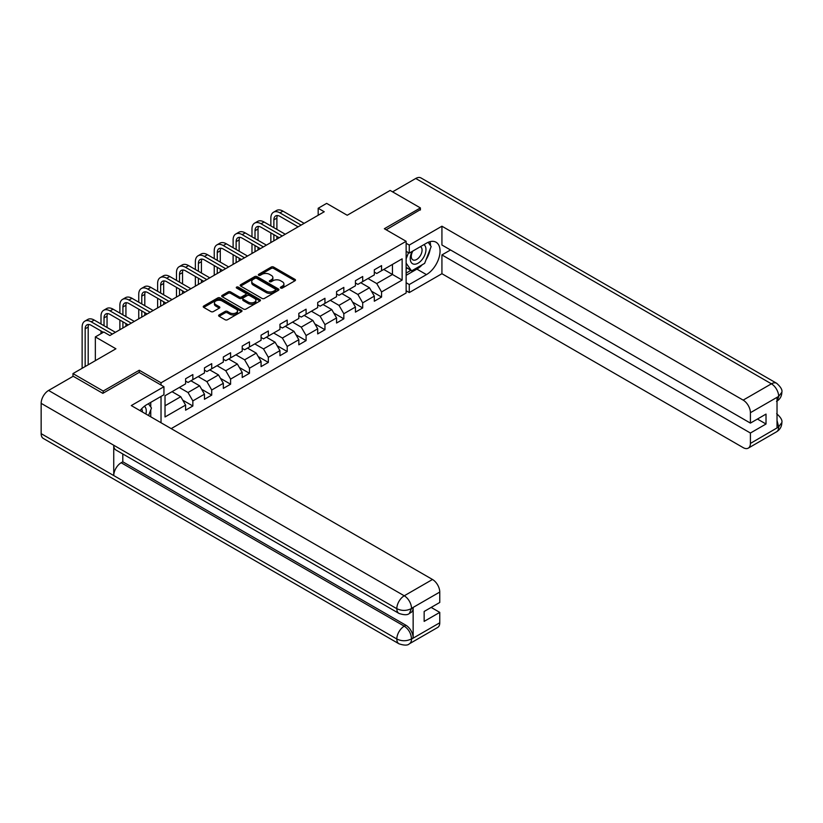 <?xml version="1.0" encoding="UTF-8"?>
<svg xmlns="http://www.w3.org/2000/svg" width="823" height="823" viewBox="0 0 823 823"><rect width="100%" height="100%" fill="white"/><g stroke="black" fill="none" stroke-linecap="round" stroke-linejoin="round"><path stroke-width="1.23" d="M280.715 288.05A1.173 0.679 0 0 0 282.371 288.05L294.994 280.766A1.677 0.967 0 0 0 295.478 280.077A1.677 0.967 0 0 0 294.994 279.388L273.617 267.053A1.677 0.967 0 0 0 271.24 267.053L258.628 274.337A1.173 0.679 0 0 0 260.284 275.294L261.92 274.357A5.37 3.107 0 0 1 269.522 274.357L271.302 275.386A5.37 3.107 0 0 1 272.876 277.577A5.37 3.107 0 0 1 271.302 279.769L269.666 280.715A1.173 0.679 0 0 0 271.333 281.672L272.958 280.725A5.37 3.107 0 0 1 280.561 280.725L282.34 281.754A5.37 3.107 0 0 1 283.914 283.956A5.37 3.107 0 0 1 282.34 286.147L280.715 287.093A1.173 0.679 0 0 0 280.715 288.05L280.715 287.093M219.113 314.9A1.677 0.967 0 0 0 218.62 315.59A1.677 0.967 0 0 0 219.113 316.279L225.111 319.736A1.677 0.967 0 0 0 227.487 319.736L241.499 311.65A1.677 0.967 0 0 0 241.983 310.96A1.677 0.967 0 0 0 241.499 310.281L220.122 297.936A1.677 0.967 0 0 0 217.745 297.936L203.734 306.022A1.677 0.967 0 0 0 203.24 306.712A1.677 0.967 0 0 0 203.734 307.401L210.976 311.578A1.677 0.967 0 0 0 213.352 311.578L219.35 308.121A1.677 0.967 0 0 0 219.844 307.432A1.677 0.967 0 0 0 219.35 306.742L215.76 304.675A4.496 2.592 0 0 1 214.443 302.843A4.496 2.592 0 0 1 217.221 300.446A4.496 2.592 0 0 1 222.107 301.002L236.18 309.129A4.496 2.592 0 0 1 237.497 310.96A4.496 2.592 0 0 1 234.72 313.357A4.496 2.592 0 0 1 229.833 312.802L227.487 311.444A1.677 0.967 0 0 0 225.111 311.444L219.113 314.9L219.113 316.279L225.111 312.843L225.111 311.444M420.399 210.009L420.399 207.921L390.153 190.452L347.213 215.256L326.649 203.374L318.182 208.27L324.231 211.758L109.86 335.517L103.811 332.029L95.345 336.916L95.345 360.669M139.262 372.469L139.262 370.237L103.204 391.048L72.969 373.591L115.909 348.787L95.345 336.916M139.262 370.237L161.03 382.808L406.13 241.304L406.13 292.988L171.194 428.618M420.399 207.921L384.351 228.732L406.13 241.304M262.043 298.42A1.677 0.967 0 0 0 264.409 298.42L278.421 290.324A1.677 0.967 0 0 0 278.915 289.645A1.677 0.967 0 0 0 278.421 288.955L257.054 276.621A1.677 0.967 0 0 0 254.677 276.621L240.666 284.707A1.677 0.967 0 0 0 240.172 285.396A1.677 0.967 0 0 0 240.666 286.075L262.043 298.42M237.034 288.307A1.173 0.679 0 0 1 238.228 288.472L238.228 287.073L259.965 299.613A1.677 0.967 0 0 1 260.449 300.302A1.677 0.967 0 0 1 259.965 300.992L245.954 309.078A1.677 0.967 0 0 1 243.577 309.078L222.2 296.733L228.197 293.297L228.197 291.908L222.2 295.364A1.677 0.967 0 0 0 221.706 296.054A1.677 0.967 0 0 0 222.2 296.733L222.2 295.364M228.197 293.297A1.677 0.967 0 0 1 230.574 293.297L230.574 291.908A1.677 0.967 0 0 0 228.197 291.908M230.574 291.908L239.236 296.908A1.677 0.967 0 0 0 241.612 296.908L245.593 294.613A1.677 0.967 0 0 0 246.087 293.924A1.677 0.967 0 0 0 245.593 293.245L236.571 288.029A1.173 0.679 0 0 1 238.228 287.073M72.969 376.378L72.969 373.591M103.204 391.048L103.204 393.137M161.03 422.755L161.03 396.429M161.03 385.041L161.03 382.808M182.747 400.163L192.849 405.996L192.849 400.894L204.464 394.186L204.464 399.289L211.727 395.102L211.727 389.999L223.331 383.292L223.331 388.394L230.594 384.207L230.594 379.105L242.209 372.397L242.209 377.5L249.462 373.303L249.462 368.21L261.076 361.503L261.076 366.605L268.339 362.408L268.339 357.316L279.954 350.608L279.954 355.711L287.206 351.514L287.206 346.421L298.821 339.714L298.821 344.806L306.084 340.619L306.084 335.527L317.699 328.819L317.699 333.912L324.951 329.725L324.951 324.622L336.566 317.925L336.566 323.017L343.829 318.83L343.829 313.728L355.433 307.03L355.433 312.123L362.696 307.936L362.696 302.833L374.311 296.126L374.311 301.228L381.563 297.041L381.563 291.939L402.138 280.067L402.138 258.834L392.458 264.42L392.458 274.481L402.138 280.067M192.849 405.996L185.597 410.183L185.597 405.081L165.022 416.963L165.022 395.729L185.597 383.857L185.597 378.755L192.849 374.568L192.849 379.66L204.464 372.953L204.464 367.86L211.727 363.663L211.727 368.766L223.331 362.058L223.331 356.966L230.594 352.769L230.594 357.871L242.209 351.164L242.209 346.072L249.462 341.874L249.462 346.977L261.076 340.269L261.076 335.177L268.339 330.98L268.339 336.082L279.954 329.375L279.954 324.272L287.206 320.085L287.206 325.188L298.821 318.48L298.821 313.378L306.084 309.191L306.084 314.293L317.699 307.586L317.699 302.483L324.951 298.296L324.951 303.389L336.566 296.692L336.566 291.589L343.829 287.402L343.829 292.494L355.433 285.797L355.433 280.694L362.696 276.507L362.696 281.6L374.311 274.903L374.311 269.8L381.563 265.613L381.563 270.705L402.138 258.834M190.915 380.782L199.629 385.812L188.014 392.509L179.301 387.489M185.597 381.059L188.014 382.458L192.849 379.66M188.014 392.509L192.849 400.894M199.629 385.812L204.464 394.186M209.783 369.887L218.496 374.918L206.882 381.615L198.168 376.584M204.464 370.165L206.882 371.564L211.727 368.766M206.882 381.615L211.727 389.999M218.496 374.918L223.331 383.292M228.66 358.993L237.363 364.013L225.759 370.72L217.046 365.69M223.331 359.27L225.759 360.669L230.594 357.871M225.759 370.72L230.594 379.105M237.363 364.013L242.209 372.397M247.528 348.098L256.241 353.118L244.626 359.826L235.913 354.795M242.209 348.376L244.626 349.765L249.462 346.977M244.626 359.826L249.462 368.21M256.241 353.118L261.076 361.503M266.405 337.193L275.108 342.224L263.494 348.931L254.791 343.901M261.076 337.481L263.494 338.87L268.339 336.082M263.494 348.931L268.339 357.316M275.108 342.224L279.954 350.608M285.272 326.299L293.986 331.33L282.371 338.037L273.658 333.006M279.954 326.577L282.371 327.976L287.206 325.188M282.371 338.037L287.206 346.421M293.986 331.33L298.821 339.714M304.15 315.404L312.853 320.435L301.239 327.143L292.535 322.112M298.821 315.682L301.239 317.081L306.084 314.293M301.239 327.143L306.084 335.527M312.853 320.435L317.699 328.819M323.017 304.51L331.731 309.541L320.116 316.248L311.403 311.217M317.699 304.788L320.116 306.187L324.951 303.389M320.116 316.248L324.951 324.622M331.731 309.541L336.566 317.925M341.884 293.616L350.598 298.646L338.983 305.354L330.28 300.323M336.566 293.893L338.983 295.292L343.829 292.494M338.983 305.354L343.829 313.728M350.598 298.646L355.433 307.03M360.762 282.721L369.476 287.752L357.861 294.449L349.147 289.429M355.433 282.999L357.861 284.398L362.696 281.6M357.861 294.449L362.696 302.833M369.476 287.752L374.311 296.126M383.744 269.45L392.458 274.481L376.728 283.554L368.015 278.534M374.311 272.104L376.728 273.503L381.563 270.705M376.728 283.554L381.563 291.939M318.182 208.27L318.182 215.256M165.022 405.78L180.751 396.707L172.038 391.676M180.751 396.707L185.597 405.081M371.471 291.208L381.563 297.041M352.594 302.103L362.696 307.936M333.726 312.997L343.829 318.83M314.849 323.892L324.951 329.725M295.982 334.786L306.084 340.619M277.104 345.681L287.206 351.514M258.237 356.575L268.339 362.408M239.359 367.48L249.462 373.303M220.492 378.374L230.594 384.207M201.625 389.269L211.727 395.102M281.178 288.215L282.34 287.546A5.37 3.107 0 0 0 283.914 285.344L283.914 283.956M272.876 277.577L272.876 278.976A5.37 3.107 0 0 1 271.302 281.168L270.139 281.836M294.963 280.777L273.617 268.452A1.677 0.967 0 0 0 271.24 268.452L259.091 275.458M278.4 290.344L257.054 278.009A1.677 0.967 0 0 0 254.677 278.009L240.686 286.085L240.666 284.707M275.458 290.118A1.173 0.679 0 0 0 275.458 289.161L256.694 278.328A1.173 0.679 0 0 0 255.037 278.328L253.309 279.326A5.37 3.107 0 0 0 251.735 281.517A5.37 3.107 0 0 0 253.309 283.709L266.138 291.116A5.37 3.107 0 0 0 273.73 291.116L275.458 290.118L275.458 291.517A1.173 0.679 0 0 0 275.798 291.044L275.798 289.645M251.735 281.517L251.735 282.917A5.37 3.107 0 0 0 253.309 285.108L253.309 283.709M275.458 291.517L273.73 292.515A5.37 3.107 0 0 1 266.138 292.515L253.309 285.108M230.574 293.297L239.236 298.307A1.677 0.967 0 0 0 241.612 298.307L245.593 296.013A1.677 0.967 0 0 0 246.087 295.323L246.087 293.924M238.228 288.472L259.934 301.002M248.237 302.103A4.496 2.592 0 0 0 253.134 302.669A4.496 2.592 0 0 0 255.902 300.272A4.496 2.592 0 0 0 254.585 298.43L249.626 295.57A1.677 0.967 0 0 0 247.25 295.57L243.279 297.864A1.677 0.967 0 0 0 242.785 298.554A1.677 0.967 0 0 0 243.279 299.243L248.237 302.103L248.237 303.502A4.496 2.592 0 0 0 253.134 304.057A4.496 2.592 0 0 0 255.902 301.66L255.902 300.272M242.785 298.554L242.785 299.953A1.677 0.967 0 0 0 243.279 300.632L243.279 299.243M248.237 303.502L243.279 300.632M237.497 310.96L237.497 312.359A4.496 2.592 0 0 1 234.72 314.756A4.496 2.592 0 0 1 229.833 314.191L227.487 312.843A1.677 0.967 0 0 0 225.111 312.843M214.443 302.843L214.443 304.232A4.496 2.592 0 0 0 215.76 306.074L215.76 304.675M219.35 306.742L219.35 308.121L215.76 306.074M241.499 310.281L241.499 311.65L220.122 299.335A1.677 0.967 0 0 0 217.745 299.335L203.754 307.411L203.734 306.022M270.849 225.924L270.849 218.105A12.829 7.407 60 0 1 273.514 212.231L276.538 210.482A12.829 7.407 60 0 1 282.947 211.12L304.15 223.352M273.514 212.231A12.829 7.407 60 0 1 279.923 212.859L301.125 225.101M298.101 226.85L279.923 216.356A8.559 4.938 -120 0 0 275.654 215.935A8.559 4.938 -120 0 0 273.874 219.844L273.874 227.673M277.433 215.533A8.559 4.938 -120 0 0 276.898 218.105L276.898 229.411M273.874 234.658L273.874 240.83M276.898 236.396L276.898 239.082M270.849 242.569L270.849 232.909M412.261 251.385A11.121 6.419 120 0 0 414.175 264.214A11.121 6.419 120 0 0 424.215 256.272A11.121 6.419 120 0 0 423.948 244.637M412.889 251.015A7.613 4.393 120 0 0 412.868 259.852A7.613 4.393 120 0 0 413.979 260.191A7.613 4.393 120 0 0 420.944 254.574A7.613 4.393 120 0 0 420.481 246.663A7.613 4.393 120 0 0 420.45 246.653M428.186 242.312L431.159 246.54L424.637 263.37L411.572 270.911L406.13 267.259M411.572 270.911L406.13 263.165M406.13 258.834L408.517 252.671M145.897 414.02A11.121 6.419 120 0 0 144.426 406.243M142.358 411.973A7.613 4.393 120 0 0 141.577 408.846M148.438 403.702L151.473 408.023L148.552 415.553M422.23 264.769A19.248 11.111 120 0 1 416.891 269.1L426.448 274.615A19.248 11.111 120 0 0 439.019 257.661A19.248 11.111 120 0 0 436.077 242.24A19.248 11.111 120 0 0 426.448 243.186L409.268 253.103L409.268 245.079L441.93 226.212L743.159 400.122L771.408 383.816L415.738 178.478L392.581 191.852M426.448 274.615L409.268 284.532L409.268 292.566L441.93 273.709L441.93 254.924L750.411 433.021L750.411 443.432L778.836 426.87M450.52 249.966L441.93 254.924M757.427 419.051L766.018 424.01L766.018 414.092L750.411 423.104L441.93 245.007L441.93 226.212M406.13 251.293L409.268 253.103M406.13 243.258L409.268 245.079M406.13 290.756L409.268 292.566M406.13 282.721L409.268 284.532M441.93 273.709L743.159 447.619A10.267 5.926 -120 0 0 748.292 448.124A10.267 5.926 -120 0 0 750.411 443.432M415.738 178.478A10.524 6.07 -60 0 1 421.006 177.953L776.665 383.292A10.524 6.07 -60 0 0 771.408 383.816A10.267 5.926 60 0 1 778.661 396.388L750.411 412.693A10.267 5.926 -120 0 0 743.159 400.122M750.411 423.104L750.411 412.693M766.018 424.01L750.411 433.021M777.025 401.089L778.661 396.737L777.025 397.684L777.025 427.713L778.661 426.777L777.025 420.532M420.399 209.598L386.162 229.782M426.047 259.729A19.248 11.111 120 0 0 430.192 249.05M430.501 245.604A19.248 11.111 120 0 0 430.028 241.674M416.891 269.1L406.13 275.314M406.13 273.082L410.728 270.428M406.13 268.895L407.097 268.329M776.665 413.681C780.79 417.395 782.519 420.358 781.85 422.58L778.661 426.777M776.665 383.292C780.79 386.975 782.519 389.968 781.85 392.273L778.661 396.388M163.942 386.717L131.279 405.574L432.497 579.485A10.267 5.926 60 0 1 439.76 592.056L411.51 608.362L409.381 613.413C407.663 615.162 404.196 615.162 398.99 613.423L115.909 449.996A10.524 6.07 -60 0 1 113.739 445.243L41.15 403.342A10.524 6.07 -60 0 1 48.588 390.452L73.206 376.245L102.844 393.353L139.138 372.397L163.942 386.717L163.942 394.752L146.761 404.669A19.248 11.111 120 0 0 140.013 410.626M150.331 416.572L154.385 418.917M150.753 416.335L150.753 409.885M150.753 406.994L150.753 402.365M439.76 592.056L439.76 602.467L424.154 611.468L424.154 621.386L439.76 612.384L439.76 622.785A10.267 5.926 60 0 1 437.63 627.486L409.381 643.792A10.267 5.926 -120 0 0 411.51 639.09L439.76 622.785M409.381 643.792C407.745 645.53 404.278 645.541 398.99 643.802L43.331 438.464A10.524 6.07 -60 0 1 41.15 433.649L113.739 475.56A10.524 6.07 -60 0 1 121.176 462.742L404.247 626.169L405.883 625.233A10.267 5.926 60 0 1 413.146 637.804L413.146 607.765A10.267 5.926 60 0 1 411.016 612.466L409.381 613.413M41.15 403.342L41.15 433.649M398.99 613.423A10.524 6.07 -60 0 1 396.809 608.681L113.739 445.243L113.739 475.56L396.809 638.987C401.634 641.323 406.48 641.323 411.325 638.987L411.51 639.09M439.76 612.384L431.17 607.425M122.802 453.967L122.802 461.796L405.883 625.233M122.802 461.796L121.176 462.742M48.588 390.452L404.247 595.79A10.524 6.07 -60 0 0 396.809 608.681C401.655 611.005 406.49 610.985 411.315 608.619M251.982 236.818L251.982 229A12.829 7.407 60 0 1 254.636 223.126L257.661 221.377A12.829 7.407 60 0 1 264.08 222.015L285.272 234.246M254.636 223.126A12.829 7.407 60 0 1 261.056 223.763L282.248 235.995M279.223 237.744L261.056 227.251A8.559 4.938 -120 0 0 256.776 226.829A8.559 4.938 -120 0 0 255.007 230.738L255.007 238.567M258.566 226.428A8.559 4.938 -120 0 0 258.031 229L258.031 240.316M255.007 245.552L255.007 251.725M258.031 247.291L258.031 249.976M251.982 253.474L251.982 243.803M233.115 247.713L233.115 239.894A12.829 7.407 60 0 1 235.769 234.02L238.793 232.271A12.829 7.407 60 0 1 245.203 232.909L266.405 245.141M235.769 234.02A12.829 7.407 60 0 1 242.178 234.658L263.381 246.89M260.356 248.639L242.178 238.145A8.559 4.938 -120 0 0 237.909 237.724A8.559 4.938 -120 0 0 236.139 241.643L236.139 249.462M239.699 237.333A8.559 4.938 -120 0 0 239.154 239.894L239.154 251.21M236.139 256.447L236.139 262.619M239.154 258.196L239.154 260.87M233.115 264.368L233.115 254.698M214.237 258.607L214.237 250.789A12.829 7.407 60 0 1 216.891 244.915L219.916 243.166A12.829 7.407 60 0 1 226.335 243.803L247.528 256.035M216.891 244.915A12.829 7.407 60 0 1 223.311 245.552L244.503 257.784M241.478 259.533L223.311 249.04A8.559 4.938 -120 0 0 219.031 248.618A8.559 4.938 -120 0 0 217.262 252.538L217.262 260.356M220.821 248.227A8.559 4.938 -120 0 0 220.286 250.789L220.286 262.105M217.262 267.341L217.262 273.514M220.286 269.09L220.286 271.765M214.237 275.263L214.237 265.592M195.37 269.502L195.37 261.683A12.829 7.407 60 0 1 198.024 255.809L201.049 254.06A12.829 7.407 60 0 1 207.468 254.698L228.66 266.94M198.024 255.809A12.829 7.407 60 0 1 204.443 256.447L225.636 268.679M222.611 270.428L204.443 259.934A8.559 4.938 -120 0 0 200.164 259.512A8.559 4.938 -120 0 0 198.394 263.432L198.394 271.251M201.954 259.122A8.559 4.938 -120 0 0 201.419 261.683L201.419 272.999M198.394 278.236L198.394 284.408M201.419 279.985L201.419 282.659M195.37 286.157L195.37 276.487M176.492 280.396L176.492 272.578A12.829 7.407 60 0 1 179.157 266.703L182.181 264.955A12.829 7.407 60 0 1 188.59 265.592L209.783 277.835M179.157 266.703A12.829 7.407 60 0 1 185.566 267.341L206.758 279.573M203.734 281.322L185.566 270.829A8.559 4.938 -120 0 0 181.286 270.407A8.559 4.938 -120 0 0 179.517 274.326L179.517 282.145M183.076 270.016A8.559 4.938 -120 0 0 182.541 272.578L182.541 283.894M179.517 289.13L179.517 295.303M182.541 290.879L182.541 293.564M176.492 297.052L176.492 287.381M157.625 291.301L157.625 283.472A12.829 7.407 60 0 1 160.279 277.598L163.304 275.859A12.829 7.407 60 0 1 169.723 276.487L190.915 288.729M160.279 277.598A12.829 7.407 60 0 1 166.699 278.236L187.891 290.468M184.866 292.216L166.699 281.723A8.559 4.938 -120 0 0 162.419 281.301A8.559 4.938 -120 0 0 160.65 285.221L160.65 293.039M164.209 280.91A8.559 4.938 -120 0 0 163.674 283.472L163.674 294.788M160.65 300.025L160.65 306.197M163.674 301.774L163.674 304.459M157.625 307.946L157.625 298.286M138.748 302.195L138.748 294.367A12.829 7.407 60 0 1 141.412 288.492L144.437 286.754A12.829 7.407 60 0 1 150.846 287.381L172.038 299.623M141.412 288.492A12.829 7.407 60 0 1 147.821 289.13L169.013 301.372M165.999 303.111L147.821 292.628A8.559 4.938 -120 0 0 143.552 292.196A8.559 4.938 -120 0 0 141.772 296.115L141.772 303.934M145.332 291.805A8.559 4.938 -120 0 0 144.797 294.367L144.797 305.683M141.772 310.919L141.772 317.092M144.797 312.668L144.797 315.353M138.748 318.84L138.748 309.181M119.88 313.09L119.88 305.261A12.829 7.407 60 0 1 122.534 299.387L125.559 297.648A12.829 7.407 60 0 1 131.978 298.286L153.171 310.518M122.534 299.387A12.829 7.407 60 0 1 128.954 300.025L150.146 312.267M147.122 314.005L128.954 303.522A8.559 4.938 -120 0 0 124.674 303.101A8.559 4.938 -120 0 0 122.905 307.01L122.905 314.839M126.464 302.699A8.559 4.938 -120 0 0 125.929 305.261L125.929 316.577M122.905 321.814L122.905 327.996M125.929 323.562L125.929 326.247M119.88 329.735L119.88 320.075M101.003 323.984L101.003 316.166A12.829 7.407 60 0 1 103.667 310.292L106.692 308.543A12.829 7.407 60 0 1 113.101 309.181L134.303 321.412M103.667 310.292A12.829 7.407 60 0 1 110.076 310.919L131.279 323.161M128.254 324.91L110.076 314.417A8.559 4.938 -120 0 0 105.807 313.995A8.559 4.938 -120 0 0 104.027 317.904L104.027 325.733M107.587 313.594A8.559 4.938 -120 0 0 107.052 316.166L107.052 327.472M101.003 333.654L101.003 330.969M82.135 368.293L82.135 327.06A12.829 7.407 60 0 1 84.79 321.186L87.814 319.437A12.829 7.407 60 0 1 94.233 320.075L115.426 332.307M84.79 321.186A12.829 7.407 60 0 1 91.209 321.814L112.401 334.056M103.328 332.307L91.209 325.311A8.559 4.938 -120 0 0 86.929 324.89A8.559 4.938 -120 0 0 85.16 328.799L85.16 366.544M88.719 324.488A8.559 4.938 -120 0 0 88.184 327.06L88.184 364.795M282.34 287.546L282.34 286.147M269.666 281.672L269.666 280.715M271.302 281.168L271.302 279.769M258.628 275.294L258.628 274.337M271.24 268.452L271.24 267.053M273.617 268.452L273.617 267.053M294.994 280.766L294.994 279.388M254.677 278.009L254.677 276.621M257.054 278.009L257.054 276.621M278.421 290.324L278.421 288.955M266.138 292.515L266.138 291.116M273.73 292.515L273.73 291.116M239.236 298.307L239.236 296.908M241.612 298.307L241.612 296.908M245.593 296.013L245.593 294.613M259.965 300.992L259.965 299.613M227.487 312.843L227.487 311.444M229.833 314.191L229.833 312.802M217.745 299.335L217.745 297.936M220.122 299.335L220.122 297.936M282.947 211.12L279.923 212.859M276.898 218.105L273.874 219.844M781.85 422.621C781.737 426.643 779.967 429.709 776.531 431.818A10.267 5.926 -120 0 0 778.661 427.116M413.146 637.804L411.335 638.987M411.51 608.711L413.146 607.765M411.51 608.362A10.267 5.926 60 0 0 404.247 595.79L432.497 579.485M398.99 643.802A10.524 6.07 -60 0 1 396.809 638.987A10.524 6.07 -60 0 1 404.247 626.169C408.62 629.101 411.037 633.288 411.51 638.751M264.08 222.015L261.056 223.763M258.031 229L255.007 230.738M245.203 232.909L242.178 234.658M239.154 239.894L236.139 241.643M226.335 243.803L223.311 245.552M220.286 250.789L217.262 252.538M207.468 254.698L204.443 256.447M201.419 261.683L198.394 263.432M188.59 265.592L185.566 267.341M182.541 272.578L179.517 274.326M169.723 276.487L166.699 278.236M163.674 283.472L160.65 285.221M150.846 287.381L147.821 289.13M144.797 294.367L141.772 296.115M131.978 298.286L128.954 300.025M125.929 305.261L122.905 307.01M113.101 309.181L110.076 310.919M107.052 316.166L104.027 317.904M94.233 320.075L91.209 321.814M88.184 327.06L85.16 328.799M748.292 448.124L776.531 431.818M781.85 392.304C781.716 396.295 779.937 399.34 776.531 401.439"/></g></svg>
